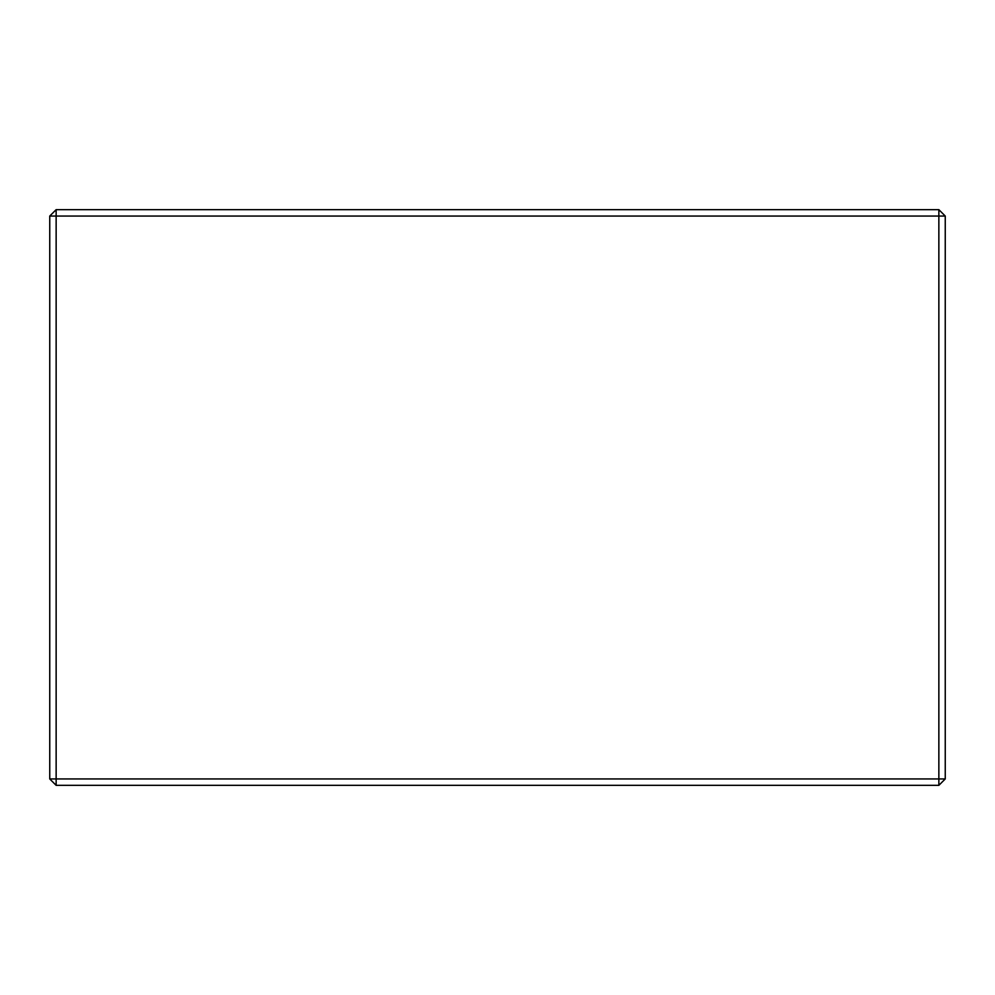 <?xml version="1.0" encoding="UTF-8"?>
<svg xmlns="http://www.w3.org/2000/svg" width="995" height="995" viewBox="0 0 995 995"><rect width="100%" height="100%" fill="white"/><g stroke="black" fill="none" stroke-linecap="round" stroke-linejoin="round"><path stroke-width="1.49" d="M56.143 209.659L938.857 209.659L938.857 216.052L56.143 216.052L56.143 778.948L938.857 778.948L938.857 216.052L945.25 216.052L945.25 778.948L938.857 785.341L56.143 785.341L49.75 778.948L49.75 216.052L56.143 216.052L56.143 209.659L49.75 216.052M56.143 785.341L56.143 778.948L49.75 778.948M945.25 216.052L938.857 209.659M945.25 778.948L938.857 778.948L938.857 785.341"/></g></svg>
